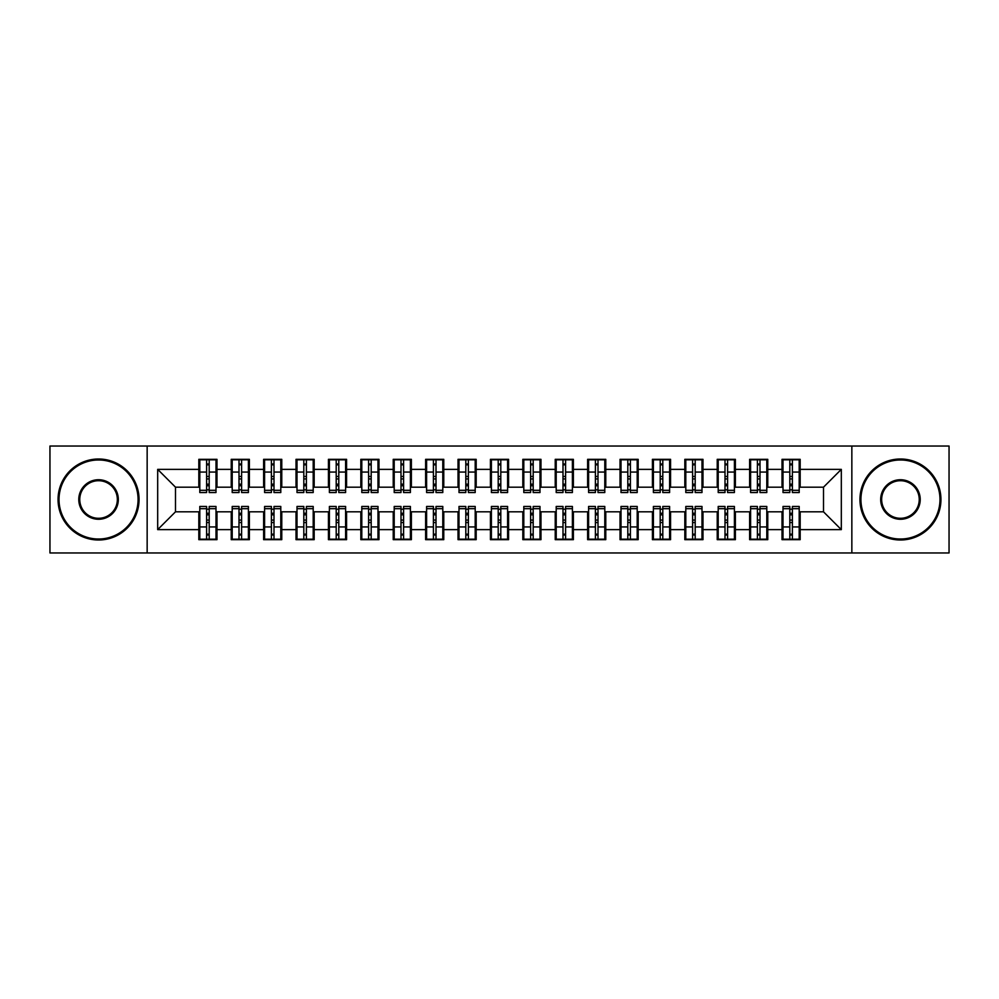 <?xml version="1.0" encoding="UTF-8"?>
<svg xmlns="http://www.w3.org/2000/svg" width="999" height="999" viewBox="0 0 999 999"><rect width="100%" height="100%" fill="white"/><g stroke="black" fill="none" stroke-linecap="round" stroke-linejoin="round"><path stroke-width="1.5" d="M851.847 552.959L949.05 552.959L949.05 446.041L851.847 446.041L851.847 552.959L147.153 552.959L147.153 446.041L49.95 446.041L49.95 552.959L147.153 552.959M789.809 478.921L792.394 478.921L789.809 478.921M792.394 520.079L789.809 520.079L792.394 520.079M757.404 478.921L760.002 478.921L757.404 478.921M760.002 520.079L757.404 520.079L760.002 520.079M724.999 478.921L727.597 478.921L724.999 478.921M727.597 520.079L724.999 520.079L727.597 520.079M692.607 478.921L695.192 478.921L692.607 478.921M695.192 520.079L692.607 520.079L695.192 520.079M660.202 478.921L662.799 478.921L660.202 478.921M662.799 520.079L660.202 520.079L662.799 520.079M627.809 478.921L630.394 478.921L627.809 478.921M630.394 520.079L627.809 520.079L630.394 520.079M595.404 478.921L598.001 478.921L595.404 478.921M598.001 520.079L595.404 520.079L598.001 520.079M562.999 478.921L565.596 478.921L562.999 478.921M565.596 520.079L562.999 520.079L565.596 520.079M530.606 478.921L533.191 478.921L530.606 478.921M533.191 520.079L530.606 520.079L533.191 520.079M498.201 478.921L500.799 478.921L498.201 478.921M500.799 520.079L498.201 520.079L500.799 520.079M465.809 478.921L468.394 478.921L465.809 478.921M468.394 520.079L465.809 520.079L468.394 520.079M433.404 478.921L436.001 478.921L433.404 478.921M436.001 520.079L433.404 520.079L436.001 520.079M400.999 478.921L403.596 478.921L400.999 478.921M403.596 520.079L400.999 520.079L403.596 520.079M368.606 478.921L371.191 478.921L368.606 478.921M371.191 520.079L368.606 520.079L371.191 520.079M336.201 478.921L338.798 478.921L336.201 478.921M338.798 520.079L336.201 520.079L338.798 520.079M303.808 478.921L306.393 478.921L303.808 478.921M306.393 520.079L303.808 520.079L306.393 520.079M271.403 478.921L274.001 478.921L271.403 478.921M274.001 520.079L271.403 520.079L274.001 520.079M238.998 478.921L241.596 478.921L238.998 478.921M241.596 520.079L238.998 520.079L241.596 520.079M851.847 446.041L147.153 446.041M199.8 487.187L175.499 487.187L157.68 469.368L157.68 529.632L198.826 529.632L198.826 539.672L216.97 539.672L216.97 529.632L231.231 529.632L231.231 539.672L249.375 539.672L249.375 529.632L263.624 529.632L263.624 539.672L281.768 539.672L281.768 529.632L296.029 529.632L296.029 539.672L314.173 539.672L314.173 529.632L328.434 529.632L328.434 539.672L346.578 539.672L346.578 529.632L360.826 529.632L360.826 539.672L378.971 539.672L378.971 529.632L393.231 529.632L393.231 539.672L411.376 539.672L411.376 529.632L425.624 529.632L425.624 539.672L443.768 539.672L443.768 529.632L458.029 529.632L458.029 539.672L476.173 539.672L476.173 529.632L490.434 529.632L490.434 539.672L508.566 539.672L508.566 529.632L522.827 529.632L522.827 539.672L540.971 539.672L540.971 529.632L555.232 529.632L555.232 539.672L573.376 539.672L573.376 529.632L587.624 529.632L587.624 539.672L605.769 539.672L605.769 529.632L620.029 529.632L620.029 539.672L638.174 539.672L638.174 529.632L652.422 529.632L652.422 539.672L670.566 539.672L670.566 529.632L684.827 529.632L684.827 539.672L702.971 539.672L702.971 529.632L717.232 529.632L717.232 539.672L735.376 539.672L735.376 529.632L749.625 529.632L749.625 539.672L767.769 539.672L767.769 529.632L782.03 529.632L782.03 539.672L800.174 539.672L800.174 511.813L823.501 511.813L823.501 487.187L799.2 487.187M157.68 469.368L198.826 469.368L198.826 487.187M823.501 487.187L841.32 469.368L800.174 469.368L800.174 459.328L782.03 459.328L782.03 469.368L767.769 469.368L767.769 459.328L749.625 459.328L749.625 469.368L735.376 469.368L735.376 459.328L717.232 459.328L717.232 469.368L702.971 469.368L702.971 459.328L684.827 459.328L684.827 469.368L670.566 469.368L670.566 459.328L652.422 459.328L652.422 469.368L638.174 469.368L638.174 459.328L620.029 459.328L620.029 469.368L605.769 469.368L605.769 459.328L587.624 459.328L587.624 469.368L573.376 469.368L573.376 459.328L555.232 459.328L555.232 469.368L540.971 469.368L540.971 459.328L522.827 459.328L522.827 469.368L508.566 469.368L508.566 459.328L490.434 459.328L490.434 469.368L476.173 469.368L476.173 459.328L458.029 459.328L458.029 469.368L443.768 469.368L443.768 459.328L425.624 459.328L425.624 469.368L411.376 469.368L411.376 459.328L393.231 459.328L393.231 469.368L378.971 469.368L378.971 459.328L360.826 459.328L360.826 469.368L346.578 469.368L346.578 459.328L328.434 459.328L328.434 469.368L314.173 469.368L314.173 459.328L296.029 459.328L296.029 469.368L281.768 469.368L281.768 459.328L263.624 459.328L263.624 469.368L249.375 469.368L249.375 459.328L231.231 459.328L231.231 469.368L216.97 469.368L216.97 459.328L198.826 459.328L198.826 469.368M841.32 469.368L841.32 529.632L800.174 529.632M767.769 529.632L767.769 511.813L783.004 511.813M782.03 529.632L782.03 511.813M800.174 469.368L800.174 487.187M735.376 529.632L735.376 511.813L750.599 511.813M749.625 529.632L749.625 511.813M782.03 469.368L782.03 487.187L766.795 487.187M767.769 469.368L767.769 487.187M702.971 529.632L702.971 511.813L718.206 511.813M717.232 529.632L717.232 511.813M749.625 469.368L749.625 487.187L734.402 487.187M735.376 469.368L735.376 487.187M670.566 529.632L670.566 511.813L685.801 511.813M684.827 529.632L684.827 511.813M717.232 469.368L717.232 487.187L701.997 487.187M702.971 469.368L702.971 487.187M638.174 529.632L638.174 511.813L653.396 511.813M652.422 529.632L652.422 511.813M684.827 469.368L684.827 487.187L669.605 487.187M670.566 469.368L670.566 487.187M605.769 529.632L605.769 511.813L621.003 511.813M620.029 529.632L620.029 511.813M652.422 469.368L652.422 487.187L637.2 487.187M638.174 469.368L638.174 487.187M573.376 529.632L573.376 511.813L588.598 511.813M587.624 529.632L587.624 511.813M620.029 469.368L620.029 487.187L604.795 487.187M605.769 469.368L605.769 487.187M540.971 529.632L540.971 511.813L556.206 511.813M555.232 529.632L555.232 511.813M587.624 469.368L587.624 487.187L572.402 487.187M573.376 469.368L573.376 487.187M508.566 529.632L508.566 511.813L523.801 511.813M522.827 529.632L522.827 511.813M555.232 469.368L555.232 487.187L539.997 487.187M540.971 469.368L540.971 487.187M476.173 529.632L476.173 511.813L491.396 511.813M490.434 529.632L490.434 511.813M522.827 469.368L522.827 487.187L507.604 487.187M508.566 469.368L508.566 487.187M443.768 529.632L443.768 511.813L459.003 511.813M458.029 529.632L458.029 511.813M490.434 469.368L490.434 487.187L475.199 487.187M476.173 469.368L476.173 487.187M411.376 529.632L411.376 511.813L426.598 511.813M425.624 529.632L425.624 511.813M458.029 469.368L458.029 487.187L442.794 487.187M443.768 469.368L443.768 487.187M378.971 529.632L378.971 511.813L394.205 511.813M393.231 529.632L393.231 511.813M425.624 469.368L425.624 487.187L410.402 487.187M411.376 469.368L411.376 487.187M346.578 529.632L346.578 511.813L361.8 511.813M360.826 529.632L360.826 511.813M393.231 469.368L393.231 487.187L377.997 487.187M378.971 469.368L378.971 487.187M314.173 529.632L314.173 511.813L329.395 511.813M328.434 529.632L328.434 511.813M360.826 469.368L360.826 487.187L345.604 487.187M346.578 469.368L346.578 487.187M281.768 529.632L281.768 511.813L297.003 511.813M296.029 529.632L296.029 511.813M328.434 469.368L328.434 487.187L313.199 487.187M314.173 469.368L314.173 487.187M249.375 529.632L249.375 511.813L264.598 511.813M263.624 529.632L263.624 511.813M296.029 469.368L296.029 487.187L280.794 487.187M281.768 469.368L281.768 487.187M216.97 529.632L216.97 511.813L232.205 511.813M231.231 529.632L231.231 511.813M263.624 469.368L263.624 487.187L248.401 487.187M249.375 469.368L249.375 487.187M206.606 478.921L209.191 478.921L206.606 478.921M209.191 520.079L206.606 520.079L209.191 520.079M157.68 529.632L175.499 511.813L199.8 511.813M198.826 529.632L198.826 511.813M231.231 469.368L231.231 487.187L215.996 487.187M216.97 469.368L216.97 487.187M175.499 487.187L175.499 511.813M783.004 487.187L782.03 487.187M750.599 487.187L749.625 487.187M718.206 487.187L717.232 487.187M685.801 487.187L684.827 487.187M653.396 487.187L652.422 487.187M621.003 487.187L620.029 487.187M588.598 487.187L587.624 487.187M556.206 487.187L555.232 487.187M523.801 487.187L522.827 487.187M491.396 487.187L490.434 487.187M459.003 487.187L458.029 487.187M426.598 487.187L425.624 487.187M394.205 487.187L393.231 487.187M361.8 487.187L360.826 487.187M329.395 487.187L328.434 487.187M297.003 487.187L296.029 487.187M264.598 487.187L263.624 487.187M232.205 487.187L231.231 487.187M215.996 511.813L216.97 511.813M248.401 511.813L249.375 511.813M280.794 511.813L281.768 511.813M313.199 511.813L314.173 511.813M345.604 511.813L346.578 511.813M377.997 511.813L378.971 511.813M410.402 511.813L411.376 511.813M442.794 511.813L443.768 511.813M475.199 511.813L476.173 511.813M507.604 511.813L508.566 511.813M539.997 511.813L540.971 511.813M572.402 511.813L573.376 511.813M604.795 511.813L605.769 511.813M637.2 511.813L638.174 511.813M669.605 511.813L670.566 511.813M701.997 511.813L702.971 511.813M734.402 511.813L735.376 511.813M766.795 511.813L767.769 511.813M799.2 511.813L800.174 511.813M841.32 529.632L823.501 511.813M199.8 459.652L215.996 459.652L199.8 459.652L199.8 492.532L206.606 492.532L206.606 459.777L215.996 459.815L215.996 492.532L209.191 492.532L209.191 459.815M206.606 463.986L209.191 463.986M206.606 489.81L209.191 489.81M209.191 485.739L206.606 485.739M206.606 484.153L209.191 484.153M216.97 474.712L215.996 474.712M216.97 478.921L215.996 478.921M199.8 474.712L198.826 474.712M199.8 478.921L198.826 478.921M215.996 539.348L199.8 539.348L215.996 539.348L215.996 506.468L209.191 506.468L209.191 539.223L199.8 539.185L199.8 506.468L206.606 506.468L206.606 539.185M209.191 535.014L206.606 535.014M209.191 509.19L206.606 509.19M206.606 513.261L209.191 513.261M209.191 514.847L206.606 514.847M198.826 524.288L199.8 524.288M198.826 520.079L199.8 520.079M215.996 524.288L216.97 524.288M215.996 520.079L216.97 520.079M232.205 459.652L248.401 459.652L232.205 459.652L232.205 492.532L238.998 492.532L238.998 459.777L248.401 459.815L248.401 492.532L241.596 492.532L241.596 459.815M238.998 463.986L241.596 463.986M238.998 489.81L241.596 489.81M241.596 485.739L238.998 485.739M238.998 484.153L241.596 484.153M249.375 474.712L248.401 474.712M249.375 478.921L248.401 478.921M232.205 474.712L231.231 474.712M232.205 478.921L231.231 478.921M264.598 459.652L280.794 459.652L264.598 459.652L264.598 492.532L271.403 492.532L271.403 459.777L280.794 459.815L280.794 492.532L274.001 492.532L274.001 459.815M271.403 463.986L274.001 463.986M271.403 489.81L274.001 489.81M274.001 485.739L271.403 485.739M271.403 484.153L274.001 484.153M281.768 474.712L280.794 474.712M281.768 478.921L280.794 478.921M264.598 474.712L263.624 474.712M264.598 478.921L263.624 478.921M297.003 459.652L313.199 459.652L297.003 459.652L297.003 492.532L303.808 492.532L303.808 459.777L313.199 459.815L313.199 492.532L306.393 492.532L306.393 459.815M303.808 463.986L306.393 463.986M303.808 489.81L306.393 489.81M306.393 485.739L303.808 485.739M303.808 484.153L306.393 484.153M314.173 474.712L313.199 474.712M314.173 478.921L313.199 478.921M297.003 474.712L296.029 474.712M297.003 478.921L296.029 478.921M329.395 459.652L345.604 459.652L329.395 459.652L329.395 492.532L336.201 492.532L336.201 459.777L345.604 459.815L345.604 492.532L338.798 492.532L338.798 459.815M336.201 463.986L338.798 463.986M336.201 489.81L338.798 489.81M338.798 485.739L336.201 485.739M336.201 484.153L338.798 484.153M346.578 474.712L345.604 474.712M346.578 478.921L345.604 478.921M329.395 474.712L328.434 474.712M329.395 478.921L328.434 478.921M248.401 539.348L232.205 539.348L248.401 539.348L248.401 506.468L241.596 506.468L241.596 539.223L232.205 539.185L232.205 506.468L238.998 506.468L238.998 539.185M241.596 535.014L238.998 535.014M241.596 509.19L238.998 509.19M238.998 513.261L241.596 513.261M241.596 514.847L238.998 514.847M231.231 524.288L232.205 524.288M231.231 520.079L232.205 520.079M248.401 524.288L249.375 524.288M248.401 520.079L249.375 520.079M280.794 539.348L264.598 539.348L280.794 539.348L280.794 506.468L274.001 506.468L274.001 539.223L264.598 539.185L264.598 506.468L271.403 506.468L271.403 539.185M274.001 535.014L271.403 535.014M274.001 509.19L271.403 509.19M271.403 513.261L274.001 513.261M274.001 514.847L271.403 514.847M263.624 524.288L264.598 524.288M263.624 520.079L264.598 520.079M280.794 524.288L281.768 524.288M280.794 520.079L281.768 520.079M313.199 539.348L297.003 539.348L313.199 539.348L313.199 506.468L306.393 506.468L306.393 539.223L297.003 539.185L297.003 506.468L303.808 506.468L303.808 539.185M306.393 535.014L303.808 535.014M306.393 509.19L303.808 509.19M303.808 513.261L306.393 513.261M306.393 514.847L303.808 514.847M296.029 524.288L297.003 524.288M296.029 520.079L297.003 520.079M313.199 524.288L314.173 524.288M313.199 520.079L314.173 520.079M345.604 539.348L329.395 539.348L345.604 539.348L345.604 506.468L338.798 506.468L338.798 539.223L329.395 539.185L329.395 506.468L336.201 506.468L336.201 539.185M338.798 535.014L336.201 535.014M338.798 509.19L336.201 509.19M336.201 513.261L338.798 513.261M338.798 514.847L336.201 514.847M328.434 524.288L329.395 524.288M328.434 520.079L329.395 520.079M345.604 524.288L346.578 524.288M345.604 520.079L346.578 520.079M98.551 459.977A39.523 39.523 0 0 0 59.016 499.5A39.523 39.523 0 0 0 98.551 539.023A39.523 39.523 0 0 0 138.074 499.5A39.523 39.523 0 0 0 98.551 459.977M98.551 539.997A40.497 40.497 0 0 1 58.054 499.5A40.497 40.497 0 0 1 98.551 459.003A40.497 40.497 0 0 1 139.048 499.5A40.497 40.497 0 0 1 98.551 539.997M98.551 479.732A19.768 19.768 0 0 1 118.319 499.5A19.768 19.768 0 0 1 98.551 519.268A19.768 19.768 0 0 1 78.784 499.5A19.768 19.768 0 0 1 98.551 479.732M98.551 518.294A18.794 18.794 0 0 0 117.345 499.5A18.794 18.794 0 0 0 98.551 480.706A18.794 18.794 0 0 0 79.758 499.5A18.794 18.794 0 0 0 98.551 518.294M900.449 459.977A39.523 39.523 0 0 0 860.926 499.5A39.523 39.523 0 0 0 900.449 539.023A39.523 39.523 0 0 0 939.984 499.5A39.523 39.523 0 0 0 900.449 459.977M900.449 539.997A40.497 40.497 0 0 1 859.952 499.5A40.497 40.497 0 0 1 900.449 459.003A40.497 40.497 0 0 1 940.946 499.5A40.497 40.497 0 0 1 900.449 539.997M900.449 479.732A19.768 19.768 0 0 1 920.216 499.5A19.768 19.768 0 0 1 900.449 519.268A19.768 19.768 0 0 1 880.681 499.5A19.768 19.768 0 0 1 900.449 479.732M900.449 518.294A18.794 18.794 0 0 0 919.242 499.5A18.794 18.794 0 0 0 900.449 480.706A18.794 18.794 0 0 0 881.655 499.5A18.794 18.794 0 0 0 900.449 518.294M361.8 459.652L377.997 459.652L361.8 459.652L361.8 492.532L368.606 492.532L368.606 459.777L377.997 459.815L377.997 492.532L371.191 492.532L371.191 459.815M368.606 463.986L371.191 463.986M368.606 489.81L371.191 489.81M371.191 485.739L368.606 485.739M368.606 484.153L371.191 484.153M378.971 474.712L377.997 474.712M378.971 478.921L377.997 478.921M361.8 474.712L360.826 474.712M361.8 478.921L360.826 478.921M377.997 539.348L361.8 539.348L377.997 539.348L377.997 506.468L371.191 506.468L371.191 539.223L361.8 539.185L361.8 506.468L368.606 506.468L368.606 539.185M371.191 535.014L368.606 535.014M371.191 509.19L368.606 509.19M368.606 513.261L371.191 513.261M371.191 514.847L368.606 514.847M360.826 524.288L361.8 524.288M360.826 520.079L361.8 520.079M377.997 524.288L378.971 524.288M377.997 520.079L378.971 520.079M394.205 459.652L410.402 459.652L394.205 459.652L394.205 492.532L400.999 492.532L400.999 459.777L410.402 459.815L410.402 492.532L403.596 492.532L403.596 459.815M400.999 463.986L403.596 463.986M400.999 489.81L403.596 489.81M403.596 485.739L400.999 485.739M400.999 484.153L403.596 484.153M411.376 474.712L410.402 474.712M411.376 478.921L410.402 478.921M394.205 474.712L393.231 474.712M394.205 478.921L393.231 478.921M426.598 459.652L442.794 459.652L426.598 459.652L426.598 492.532L433.404 492.532L433.404 459.777L442.794 459.815L442.794 492.532L436.001 492.532L436.001 459.815M433.404 463.986L436.001 463.986M433.404 489.81L436.001 489.81M436.001 485.739L433.404 485.739M433.404 484.153L436.001 484.153M443.768 474.712L442.794 474.712M443.768 478.921L442.794 478.921M426.598 474.712L425.624 474.712M426.598 478.921L425.624 478.921M459.003 459.652L475.199 459.652L459.003 459.652L459.003 492.532L465.809 492.532L465.809 459.777L475.199 459.815L475.199 492.532L468.394 492.532L468.394 459.815M465.809 463.986L468.394 463.986M465.809 489.81L468.394 489.81M468.394 485.739L465.809 485.739M465.809 484.153L468.394 484.153M476.173 474.712L475.199 474.712M476.173 478.921L475.199 478.921M459.003 474.712L458.029 474.712M459.003 478.921L458.029 478.921M410.402 539.348L394.205 539.348L410.402 539.348L410.402 506.468L403.596 506.468L403.596 539.223L394.205 539.185L394.205 506.468L400.999 506.468L400.999 539.185M403.596 535.014L400.999 535.014M403.596 509.19L400.999 509.19M400.999 513.261L403.596 513.261M403.596 514.847L400.999 514.847M393.231 524.288L394.205 524.288M393.231 520.079L394.205 520.079M410.402 524.288L411.376 524.288M410.402 520.079L411.376 520.079M442.794 539.348L426.598 539.348L442.794 539.348L442.794 506.468L436.001 506.468L436.001 539.223L426.598 539.185L426.598 506.468L433.404 506.468L433.404 539.185M436.001 535.014L433.404 535.014M436.001 509.19L433.404 509.19M433.404 513.261L436.001 513.261M436.001 514.847L433.404 514.847M425.624 524.288L426.598 524.288M425.624 520.079L426.598 520.079M442.794 524.288L443.768 524.288M442.794 520.079L443.768 520.079M475.199 539.348L459.003 539.348L475.199 539.348L475.199 506.468L468.394 506.468L468.394 539.223L459.003 539.185L459.003 506.468L465.809 506.468L465.809 539.185M468.394 535.014L465.809 535.014M468.394 509.19L465.809 509.19M465.809 513.261L468.394 513.261M468.394 514.847L465.809 514.847M458.029 524.288L459.003 524.288M458.029 520.079L459.003 520.079M475.199 524.288L476.173 524.288M475.199 520.079L476.173 520.079M491.396 459.652L507.604 459.652L491.396 459.652L491.396 492.532L498.201 492.532L498.201 459.777L507.604 459.815L507.604 492.532L500.799 492.532L500.799 459.815M498.201 463.986L500.799 463.986M498.201 489.81L500.799 489.81M500.799 485.739L498.201 485.739M498.201 484.153L500.799 484.153M508.566 474.712L507.604 474.712M508.566 478.921L507.604 478.921M491.396 474.712L490.434 474.712M491.396 478.921L490.434 478.921M507.604 539.348L491.396 539.348L507.604 539.348L507.604 506.468L500.799 506.468L500.799 539.223L491.396 539.185L491.396 506.468L498.201 506.468L498.201 539.185M500.799 535.014L498.201 535.014M500.799 509.19L498.201 509.19M498.201 513.261L500.799 513.261M500.799 514.847L498.201 514.847M490.434 524.288L491.396 524.288M490.434 520.079L491.396 520.079M507.604 524.288L508.566 524.288M507.604 520.079L508.566 520.079M523.801 459.652L539.997 459.652L523.801 459.652L523.801 492.532L530.606 492.532L530.606 459.777L539.997 459.815L539.997 492.532L533.191 492.532L533.191 459.815M530.606 463.986L533.191 463.986M530.606 489.81L533.191 489.81M533.191 485.739L530.606 485.739M530.606 484.153L533.191 484.153M540.971 474.712L539.997 474.712M540.971 478.921L539.997 478.921M523.801 474.712L522.827 474.712M523.801 478.921L522.827 478.921M539.997 539.348L523.801 539.348L539.997 539.348L539.997 506.468L533.191 506.468L533.191 539.223L523.801 539.185L523.801 506.468L530.606 506.468L530.606 539.185M533.191 535.014L530.606 535.014M533.191 509.19L530.606 509.19M530.606 513.261L533.191 513.261M533.191 514.847L530.606 514.847M522.827 524.288L523.801 524.288M522.827 520.079L523.801 520.079M539.997 524.288L540.971 524.288M539.997 520.079L540.971 520.079M556.206 459.652L572.402 459.652L556.206 459.652L556.206 492.532L562.999 492.532L562.999 459.777L572.402 459.815L572.402 492.532L565.596 492.532L565.596 459.815M562.999 463.986L565.596 463.986M562.999 489.81L565.596 489.81M565.596 485.739L562.999 485.739M562.999 484.153L565.596 484.153M573.376 474.712L572.402 474.712M573.376 478.921L572.402 478.921M556.206 474.712L555.232 474.712M556.206 478.921L555.232 478.921M572.402 539.348L556.206 539.348L572.402 539.348L572.402 506.468L565.596 506.468L565.596 539.223L556.206 539.185L556.206 506.468L562.999 506.468L562.999 539.185M565.596 535.014L562.999 535.014M565.596 509.19L562.999 509.19M562.999 513.261L565.596 513.261M565.596 514.847L562.999 514.847M555.232 524.288L556.206 524.288M555.232 520.079L556.206 520.079M572.402 524.288L573.376 524.288M572.402 520.079L573.376 520.079M588.598 459.652L604.795 459.652L588.598 459.652L588.598 492.532L595.404 492.532L595.404 459.777L604.795 459.815L604.795 492.532L598.001 492.532L598.001 459.815M595.404 463.986L598.001 463.986M595.404 489.81L598.001 489.81M598.001 485.739L595.404 485.739M595.404 484.153L598.001 484.153M605.769 474.712L604.795 474.712M605.769 478.921L604.795 478.921M588.598 474.712L587.624 474.712M588.598 478.921L587.624 478.921M604.795 539.348L588.598 539.348L604.795 539.348L604.795 506.468L598.001 506.468L598.001 539.223L588.598 539.185L588.598 506.468L595.404 506.468L595.404 539.185M598.001 535.014L595.404 535.014M598.001 509.19L595.404 509.19M595.404 513.261L598.001 513.261M598.001 514.847L595.404 514.847M587.624 524.288L588.598 524.288M587.624 520.079L588.598 520.079M604.795 524.288L605.769 524.288M604.795 520.079L605.769 520.079M621.003 459.652L637.2 459.652L621.003 459.652L621.003 492.532L627.809 492.532L627.809 459.777L637.2 459.815L637.2 492.532L630.394 492.532L630.394 459.815M627.809 463.986L630.394 463.986M627.809 489.81L630.394 489.81M630.394 485.739L627.809 485.739M627.809 484.153L630.394 484.153M638.174 474.712L637.2 474.712M638.174 478.921L637.2 478.921M621.003 474.712L620.029 474.712M621.003 478.921L620.029 478.921M637.2 539.348L621.003 539.348L637.2 539.348L637.2 506.468L630.394 506.468L630.394 539.223L621.003 539.185L621.003 506.468L627.809 506.468L627.809 539.185M630.394 535.014L627.809 535.014M630.394 509.19L627.809 509.19M627.809 513.261L630.394 513.261M630.394 514.847L627.809 514.847M620.029 524.288L621.003 524.288M620.029 520.079L621.003 520.079M637.2 524.288L638.174 524.288M637.2 520.079L638.174 520.079M653.396 459.652L669.605 459.652L653.396 459.652L653.396 492.532L660.202 492.532L660.202 459.777L669.605 459.815L669.605 492.532L662.799 492.532L662.799 459.815M660.202 463.986L662.799 463.986M660.202 489.81L662.799 489.81M662.799 485.739L660.202 485.739M660.202 484.153L662.799 484.153M670.566 474.712L669.605 474.712M670.566 478.921L669.605 478.921M653.396 474.712L652.422 474.712M653.396 478.921L652.422 478.921M669.605 539.348L653.396 539.348L669.605 539.348L669.605 506.468L662.799 506.468L662.799 539.223L653.396 539.185L653.396 506.468L660.202 506.468L660.202 539.185M662.799 535.014L660.202 535.014M662.799 509.19L660.202 509.19M660.202 513.261L662.799 513.261M662.799 514.847L660.202 514.847M652.422 524.288L653.396 524.288M652.422 520.079L653.396 520.079M669.605 524.288L670.566 524.288M669.605 520.079L670.566 520.079M685.801 459.652L701.997 459.652L685.801 459.652L685.801 492.532L692.607 492.532L692.607 459.777L701.997 459.815L701.997 492.532L695.192 492.532L695.192 459.815M692.607 463.986L695.192 463.986M692.607 489.81L695.192 489.81M695.192 485.739L692.607 485.739M692.607 484.153L695.192 484.153M702.971 474.712L701.997 474.712M702.971 478.921L701.997 478.921M685.801 474.712L684.827 474.712M685.801 478.921L684.827 478.921M701.997 539.348L685.801 539.348L701.997 539.348L701.997 506.468L695.192 506.468L695.192 539.223L685.801 539.185L685.801 506.468L692.607 506.468L692.607 539.185M695.192 535.014L692.607 535.014M695.192 509.19L692.607 509.19M692.607 513.261L695.192 513.261M695.192 514.847L692.607 514.847M684.827 524.288L685.801 524.288M684.827 520.079L685.801 520.079M701.997 524.288L702.971 524.288M701.997 520.079L702.971 520.079M718.206 459.652L734.402 459.652L718.206 459.652L718.206 492.532L724.999 492.532L724.999 459.777L734.402 459.815L734.402 492.532L727.597 492.532L727.597 459.815M724.999 463.986L727.597 463.986M724.999 489.81L727.597 489.81M727.597 485.739L724.999 485.739M724.999 484.153L727.597 484.153M735.376 474.712L734.402 474.712M735.376 478.921L734.402 478.921M718.206 474.712L717.232 474.712M718.206 478.921L717.232 478.921M734.402 539.348L718.206 539.348L734.402 539.348L734.402 506.468L727.597 506.468L727.597 539.223L718.206 539.185L718.206 506.468L724.999 506.468L724.999 539.185M727.597 535.014L724.999 535.014M727.597 509.19L724.999 509.19M724.999 513.261L727.597 513.261M727.597 514.847L724.999 514.847M717.232 524.288L718.206 524.288M717.232 520.079L718.206 520.079M734.402 524.288L735.376 524.288M734.402 520.079L735.376 520.079M750.599 459.652L766.795 459.652L750.599 459.652L750.599 492.532L757.404 492.532L757.404 459.777L766.795 459.815L766.795 492.532L760.002 492.532L760.002 459.815M757.404 463.986L760.002 463.986M757.404 489.81L760.002 489.81M760.002 485.739L757.404 485.739M757.404 484.153L760.002 484.153M767.769 474.712L766.795 474.712M767.769 478.921L766.795 478.921M750.599 474.712L749.625 474.712M750.599 478.921L749.625 478.921M766.795 539.348L750.599 539.348L766.795 539.348L766.795 506.468L760.002 506.468L760.002 539.223L750.599 539.185L750.599 506.468L757.404 506.468L757.404 539.185M760.002 535.014L757.404 535.014M760.002 509.19L757.404 509.19M757.404 513.261L760.002 513.261M760.002 514.847L757.404 514.847M749.625 524.288L750.599 524.288M749.625 520.079L750.599 520.079M766.795 524.288L767.769 524.288M766.795 520.079L767.769 520.079M783.004 459.652L799.2 459.652L783.004 459.652L783.004 492.532L789.809 492.532L789.809 459.777L799.2 459.815L799.2 492.532L792.394 492.532L792.394 459.815M789.809 463.986L792.394 463.986M789.809 489.81L792.394 489.81M792.394 485.739L789.809 485.739M789.809 484.153L792.394 484.153M800.174 474.712L799.2 474.712M800.174 478.921L799.2 478.921M783.004 474.712L782.03 474.712M783.004 478.921L782.03 478.921M799.2 539.348L783.004 539.348L799.2 539.348L799.2 506.468L792.394 506.468L792.394 539.223L783.004 539.185L783.004 506.468L789.809 506.468L789.809 539.185M792.394 535.014L789.809 535.014M792.394 509.19L789.809 509.19M789.809 513.261L792.394 513.261M792.394 514.847L789.809 514.847M782.03 524.288L783.004 524.288M782.03 520.079L783.004 520.079M799.2 524.288L800.174 524.288M799.2 520.079L800.174 520.079M199.8 459.815L206.606 459.815M209.191 490.309L215.996 490.309M209.191 472.065L215.996 472.065M199.8 490.309L206.606 490.309M199.8 472.065L206.606 472.065M206.606 476.461L209.191 476.461M206.606 464.835L209.191 464.835M215.996 539.185L209.191 539.185M206.606 508.691L199.8 508.691M206.606 526.935L199.8 526.935M215.996 508.691L209.191 508.691M215.996 526.935L209.191 526.935M209.191 522.539L206.606 522.539M209.191 534.165L206.606 534.165M232.205 459.815L238.998 459.815M241.596 490.309L248.401 490.309M241.596 472.065L248.401 472.065M232.205 490.309L238.998 490.309M232.205 472.065L238.998 472.065M238.998 476.461L241.596 476.461M238.998 464.835L241.596 464.835M264.598 459.815L271.403 459.815M274.001 490.309L280.794 490.309M274.001 472.065L280.794 472.065M264.598 490.309L271.403 490.309M264.598 472.065L271.403 472.065M271.403 476.461L274.001 476.461M271.403 464.835L274.001 464.835M297.003 459.815L303.808 459.815M306.393 490.309L313.199 490.309M306.393 472.065L313.199 472.065M297.003 490.309L303.808 490.309M297.003 472.065L303.808 472.065M303.808 476.461L306.393 476.461M303.808 464.835L306.393 464.835M329.395 459.815L336.201 459.815M338.798 490.309L345.604 490.309M338.798 472.065L345.604 472.065M329.395 490.309L336.201 490.309M329.395 472.065L336.201 472.065M336.201 476.461L338.798 476.461M336.201 464.835L338.798 464.835M248.401 539.185L241.596 539.185M238.998 508.691L232.205 508.691M238.998 526.935L232.205 526.935M248.401 508.691L241.596 508.691M248.401 526.935L241.596 526.935M241.596 522.539L238.998 522.539M241.596 534.165L238.998 534.165M280.794 539.185L274.001 539.185M271.403 508.691L264.598 508.691M271.403 526.935L264.598 526.935M280.794 508.691L274.001 508.691M280.794 526.935L274.001 526.935M274.001 522.539L271.403 522.539M274.001 534.165L271.403 534.165M313.199 539.185L306.393 539.185M303.808 508.691L297.003 508.691M303.808 526.935L297.003 526.935M313.199 508.691L306.393 508.691M313.199 526.935L306.393 526.935M306.393 522.539L303.808 522.539M306.393 534.165L303.808 534.165M345.604 539.185L338.798 539.185M336.201 508.691L329.395 508.691M336.201 526.935L329.395 526.935M345.604 508.691L338.798 508.691M345.604 526.935L338.798 526.935M338.798 522.539L336.201 522.539M338.798 534.165L336.201 534.165M361.8 459.815L368.606 459.815M371.191 490.309L377.997 490.309M371.191 472.065L377.997 472.065M361.8 490.309L368.606 490.309M361.8 472.065L368.606 472.065M368.606 476.461L371.191 476.461M368.606 464.835L371.191 464.835M377.997 539.185L371.191 539.185M368.606 508.691L361.8 508.691M368.606 526.935L361.8 526.935M377.997 508.691L371.191 508.691M377.997 526.935L371.191 526.935M371.191 522.539L368.606 522.539M371.191 534.165L368.606 534.165M394.205 459.815L400.999 459.815M403.596 490.309L410.402 490.309M403.596 472.065L410.402 472.065M394.205 490.309L400.999 490.309M394.205 472.065L400.999 472.065M400.999 476.461L403.596 476.461M400.999 464.835L403.596 464.835M426.598 459.815L433.404 459.815M436.001 490.309L442.794 490.309M436.001 472.065L442.794 472.065M426.598 490.309L433.404 490.309M426.598 472.065L433.404 472.065M433.404 476.461L436.001 476.461M433.404 464.835L436.001 464.835M459.003 459.815L465.809 459.815M468.394 490.309L475.199 490.309M468.394 472.065L475.199 472.065M459.003 490.309L465.809 490.309M459.003 472.065L465.809 472.065M465.809 476.461L468.394 476.461M465.809 464.835L468.394 464.835M410.402 539.185L403.596 539.185M400.999 508.691L394.205 508.691M400.999 526.935L394.205 526.935M410.402 508.691L403.596 508.691M410.402 526.935L403.596 526.935M403.596 522.539L400.999 522.539M403.596 534.165L400.999 534.165M442.794 539.185L436.001 539.185M433.404 508.691L426.598 508.691M433.404 526.935L426.598 526.935M442.794 508.691L436.001 508.691M442.794 526.935L436.001 526.935M436.001 522.539L433.404 522.539M436.001 534.165L433.404 534.165M475.199 539.185L468.394 539.185M465.809 508.691L459.003 508.691M465.809 526.935L459.003 526.935M475.199 508.691L468.394 508.691M475.199 526.935L468.394 526.935M468.394 522.539L465.809 522.539M468.394 534.165L465.809 534.165M491.396 459.815L498.201 459.815M500.799 490.309L507.604 490.309M500.799 472.065L507.604 472.065M491.396 490.309L498.201 490.309M491.396 472.065L498.201 472.065M498.201 476.461L500.799 476.461M498.201 464.835L500.799 464.835M507.604 539.185L500.799 539.185M498.201 508.691L491.396 508.691M498.201 526.935L491.396 526.935M507.604 508.691L500.799 508.691M507.604 526.935L500.799 526.935M500.799 522.539L498.201 522.539M500.799 534.165L498.201 534.165M523.801 459.815L530.606 459.815M533.191 490.309L539.997 490.309M533.191 472.065L539.997 472.065M523.801 490.309L530.606 490.309M523.801 472.065L530.606 472.065M530.606 476.461L533.191 476.461M530.606 464.835L533.191 464.835M539.997 539.185L533.191 539.185M530.606 508.691L523.801 508.691M530.606 526.935L523.801 526.935M539.997 508.691L533.191 508.691M539.997 526.935L533.191 526.935M533.191 522.539L530.606 522.539M533.191 534.165L530.606 534.165M556.206 459.815L562.999 459.815M565.596 490.309L572.402 490.309M565.596 472.065L572.402 472.065M556.206 490.309L562.999 490.309M556.206 472.065L562.999 472.065M562.999 476.461L565.596 476.461M562.999 464.835L565.596 464.835M572.402 539.185L565.596 539.185M562.999 508.691L556.206 508.691M562.999 526.935L556.206 526.935M572.402 508.691L565.596 508.691M572.402 526.935L565.596 526.935M565.596 522.539L562.999 522.539M565.596 534.165L562.999 534.165M588.598 459.815L595.404 459.815M598.001 490.309L604.795 490.309M598.001 472.065L604.795 472.065M588.598 490.309L595.404 490.309M588.598 472.065L595.404 472.065M595.404 476.461L598.001 476.461M595.404 464.835L598.001 464.835M604.795 539.185L598.001 539.185M595.404 508.691L588.598 508.691M595.404 526.935L588.598 526.935M604.795 508.691L598.001 508.691M604.795 526.935L598.001 526.935M598.001 522.539L595.404 522.539M598.001 534.165L595.404 534.165M621.003 459.815L627.809 459.815M630.394 490.309L637.2 490.309M630.394 472.065L637.2 472.065M621.003 490.309L627.809 490.309M621.003 472.065L627.809 472.065M627.809 476.461L630.394 476.461M627.809 464.835L630.394 464.835M637.2 539.185L630.394 539.185M627.809 508.691L621.003 508.691M627.809 526.935L621.003 526.935M637.2 508.691L630.394 508.691M637.2 526.935L630.394 526.935M630.394 522.539L627.809 522.539M630.394 534.165L627.809 534.165M653.396 459.815L660.202 459.815M662.799 490.309L669.605 490.309M662.799 472.065L669.605 472.065M653.396 490.309L660.202 490.309M653.396 472.065L660.202 472.065M660.202 476.461L662.799 476.461M660.202 464.835L662.799 464.835M669.605 539.185L662.799 539.185M660.202 508.691L653.396 508.691M660.202 526.935L653.396 526.935M669.605 508.691L662.799 508.691M669.605 526.935L662.799 526.935M662.799 522.539L660.202 522.539M662.799 534.165L660.202 534.165M685.801 459.815L692.607 459.815M695.192 490.309L701.997 490.309M695.192 472.065L701.997 472.065M685.801 490.309L692.607 490.309M685.801 472.065L692.607 472.065M692.607 476.461L695.192 476.461M692.607 464.835L695.192 464.835M701.997 539.185L695.192 539.185M692.607 508.691L685.801 508.691M692.607 526.935L685.801 526.935M701.997 508.691L695.192 508.691M701.997 526.935L695.192 526.935M695.192 522.539L692.607 522.539M695.192 534.165L692.607 534.165M718.206 459.815L724.999 459.815M727.597 490.309L734.402 490.309M727.597 472.065L734.402 472.065M718.206 490.309L724.999 490.309M718.206 472.065L724.999 472.065M724.999 476.461L727.597 476.461M724.999 464.835L727.597 464.835M734.402 539.185L727.597 539.185M724.999 508.691L718.206 508.691M724.999 526.935L718.206 526.935M734.402 508.691L727.597 508.691M734.402 526.935L727.597 526.935M727.597 522.539L724.999 522.539M727.597 534.165L724.999 534.165M750.599 459.815L757.404 459.815M760.002 490.309L766.795 490.309M760.002 472.065L766.795 472.065M750.599 490.309L757.404 490.309M750.599 472.065L757.404 472.065M757.404 476.461L760.002 476.461M757.404 464.835L760.002 464.835M766.795 539.185L760.002 539.185M757.404 508.691L750.599 508.691M757.404 526.935L750.599 526.935M766.795 508.691L760.002 508.691M766.795 526.935L760.002 526.935M760.002 522.539L757.404 522.539M760.002 534.165L757.404 534.165M783.004 459.815L789.809 459.815M792.394 490.309L799.2 490.309M792.394 472.065L799.2 472.065M783.004 490.309L789.809 490.309M783.004 472.065L789.809 472.065M789.809 476.461L792.394 476.461M789.809 464.835L792.394 464.835M799.2 539.185L792.394 539.185M789.809 508.691L783.004 508.691M789.809 526.935L783.004 526.935M799.2 508.691L792.394 508.691M799.2 526.935L792.394 526.935M792.394 522.539L789.809 522.539M792.394 534.165L789.809 534.165"/></g></svg>
